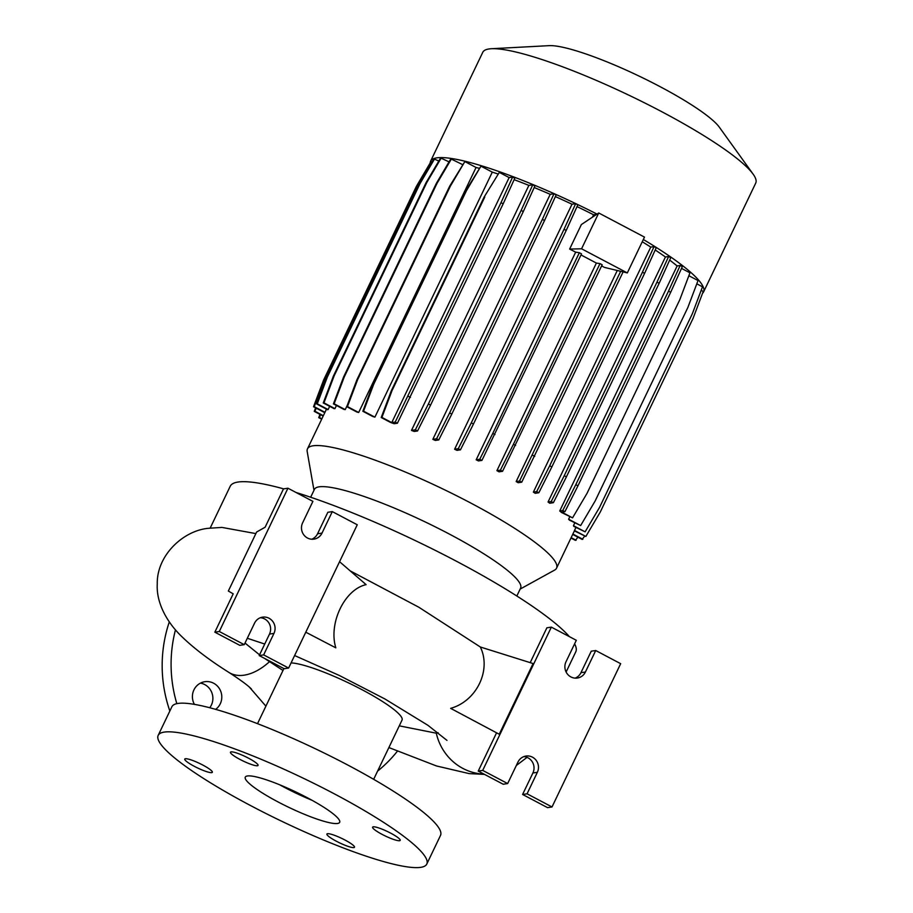 <?xml version="1.0" encoding="UTF-8"?>
<svg xmlns="http://www.w3.org/2000/svg" width="913" height="913" viewBox="0 0 913 913"><rect width="100%" height="100%" fill="white"/><g stroke="black" fill="none" stroke-linecap="round" stroke-linejoin="round"><path stroke-width="1.37" d="M249.409 687.124L265.9 706.16M264.508 658.364L282.996 670.462M257.432 765.756A15.293 2.477 -154.4 0 0 258.059 765.414A15.293 2.477 -154.4 0 0 246.932 757.368A15.293 2.477 -154.4 0 0 231.092 751.867A15.293 2.477 -154.4 0 0 230.475 752.198A15.293 2.477 -154.4 0 0 241.591 760.255A15.293 2.477 -154.4 0 0 257.432 765.756M399.574 840.713A15.293 2.477 -154.4 0 0 400.202 840.371A15.293 2.477 -154.4 0 0 389.075 832.325A15.293 2.477 -154.4 0 0 373.234 826.824A15.293 2.477 -154.4 0 0 372.618 827.155A15.293 2.477 -154.4 0 0 383.734 835.212A15.293 2.477 -154.4 0 0 399.574 840.713M353.867 847.584A15.293 2.477 -154.4 0 0 354.484 847.253A15.293 2.477 -154.4 0 0 343.368 839.195A15.293 2.477 -154.4 0 0 327.527 833.695A15.293 2.477 -154.4 0 0 326.9 834.037A15.293 2.477 -154.4 0 0 338.027 842.083A15.293 2.477 -154.4 0 0 353.867 847.584M211.725 772.626A15.293 2.477 -154.4 0 0 212.341 772.295A15.293 2.477 -154.4 0 0 201.225 764.238A15.293 2.477 -154.4 0 0 185.385 758.737A15.293 2.477 -154.4 0 0 184.757 759.068A15.293 2.477 -154.4 0 0 195.884 767.125A15.293 2.477 -154.4 0 0 211.725 772.626M200.483 683.118A15.293 14.688 -98.6 0 1 204.706 684.567A15.293 14.688 -98.6 0 1 209.75 707.758M194.401 704.368A15.293 14.688 -98.6 0 1 204.832 681.714A15.293 14.688 -98.6 0 1 213.631 683.232A15.293 14.688 -98.6 0 1 215.662 709.367M245.015 643.06L259.543 654.838M399.289 725.846L436.254 733.196L438.172 732.762M480.318 646.986C491.628 669.994 476.7 701.081 450.645 708.351L499.24 734.235L533.101 663.557L480.318 646.986L418.862 607.248L350.17 570.853M269.438 661.731A52.326 31.202 122.6 0 1 228.866 672.39C209.1 659.951 193.111 647.728 180.9 635.722C166.828 621.901 156.146 602.694 157.264 583.921C156.648 555.458 183.239 530.487 208.575 528.285L221.95 527.417L255.857 533.603M305.787 632.207L335.824 647.842C328.303 623.453 344.532 589.387 366.113 584.64L339.568 561.689M283.658 488.866A191.582 30.962 -154.4 0 0 238.031 482.041A191.582 30.962 -154.4 0 0 230.224 486.252L210.195 528.056M516.826 596.018L520.604 588.132A114.308 18.477 -154.4 0 0 437.475 527.954A114.308 18.477 -154.4 0 0 319.094 486.834A114.308 18.477 -154.4 0 0 314.437 489.345L310.66 497.243M520.148 589.09L554.613 570.089A138.091 22.311 -154.4 0 0 556.542 568.171A138.091 22.311 -154.4 0 0 456.112 495.485A138.091 22.311 -154.4 0 0 313.091 445.795A138.091 22.311 -154.4 0 0 307.476 448.842A138.091 22.311 -154.4 0 0 307.19 451.536L313.981 490.304M702.531 293.324A151.341 24.457 -154.4 0 0 703.558 291.977L755.736 183.079A151.341 24.457 -154.4 0 0 753.122 174.143A151.341 24.457 -154.4 0 0 629.822 95.637A151.341 24.457 -154.4 0 0 491.377 48.731A151.341 24.457 -154.4 0 0 488.934 48.971A151.341 24.457 -154.4 0 0 482.772 52.303L430.594 161.202A151.341 24.457 -154.4 0 0 430.194 162.971M597.045 214.099A151.341 24.457 -154.4 0 0 436.768 157.869A151.341 24.457 -154.4 0 0 430.594 161.202M426.782 864.075L440.511 835.418A148.922 24.069 -154.4 0 0 332.206 757.014A148.922 24.069 -154.4 0 0 177.967 703.444A148.922 24.069 -154.4 0 0 171.906 706.719L158.177 735.376A148.922 24.069 -154.4 0 0 266.482 813.768A148.922 24.069 -154.4 0 0 420.71 867.35A148.922 24.069 -154.4 0 0 426.782 864.075A148.922 24.069 -154.4 0 0 318.477 785.671A148.922 24.069 -154.4 0 0 164.237 732.1A148.922 24.069 -154.4 0 0 158.177 735.376M337.536 823.48A52.326 8.457 -154.4 0 0 339.67 822.328A52.326 8.457 -154.4 0 0 301.61 794.789A52.326 8.457 -154.4 0 0 247.423 775.97A52.326 8.457 -154.4 0 0 245.289 777.111A52.326 8.457 -154.4 0 0 283.35 804.661A52.326 8.457 -154.4 0 0 337.536 823.48M532.462 757.162A11.264 10.819 81.4 0 0 517.956 762.081L507.651 783.571L482.703 770.412L551.349 627.128L576.308 640.287L566.003 661.777A11.264 10.819 81.4 0 0 577.381 678.039A11.264 10.819 81.4 0 0 585.416 672.014L595.71 650.524L620.669 663.683L552.011 806.966L527.063 793.808L537.358 772.307A11.264 10.819 81.4 0 0 532.462 757.162M552.011 806.966L547.56 807.64L522.601 794.47L532.907 772.98A11.264 10.819 81.4 0 0 523.788 756.626M269.05 618.261A11.264 10.819 81.4 0 0 254.544 623.168L244.25 644.658L219.291 631.499L287.949 488.215L312.897 501.374L302.602 522.875A11.264 10.819 81.4 0 0 313.981 539.138A11.264 10.819 81.4 0 0 322.004 533.112L332.309 511.611L357.257 524.77L288.611 668.054L263.652 654.895L273.957 633.405A11.264 10.819 81.4 0 0 269.05 618.261M288.611 668.054L284.148 668.727L259.201 655.568L269.495 634.079A11.264 10.819 81.4 0 0 260.376 617.724M176.825 703.649A132.819 127.512 -98.6 0 1 175.456 629.867M169.852 711.01A132.819 127.512 -98.6 0 1 169.293 621.947M438.833 161.008L433.949 158.896L419.444 183.479L326.706 377.035L316.56 403.911L327.619 409.754A138.091 22.311 25.6 0 1 328.132 409.549L329.673 406.331M703.558 291.977A151.341 24.457 -154.4 0 0 643.334 239.503M432.169 161.921L430.913 161.738L416.408 186.32L323.681 379.876L313.524 406.753L324.788 412.699M449.036 161.886L440.648 157.938L426.143 182.509L333.405 376.076L323.259 402.953L334.055 408.636A138.091 22.311 25.6 0 1 334.934 408.636L336.452 405.475M462.457 164.534L450.817 158.862L436.311 183.445L343.573 377.001L333.428 403.877L343.939 409.423A138.091 22.311 25.6 0 1 345.217 409.629L347.26 405.349M464.854 161.567L449.641 186.252L356.903 379.808L346.757 406.684L356.96 412.06A138.091 22.311 25.6 0 1 358.672 412.493L476.061 167.478L464.854 161.567L450.349 186.149L357.611 379.705L347.454 406.582L358.672 412.493M479.063 168.254A138.091 22.311 -154.4 0 0 476.061 167.478M480.946 166.155L465.733 190.84L372.995 384.396L362.849 411.272L372.687 416.465A138.091 22.311 25.6 0 1 374.901 417.15L492.29 172.135L480.946 166.155L466.44 190.737L373.702 384.293L363.545 411.17L374.901 417.15M497.768 173.915A138.091 22.311 -154.4 0 0 492.29 172.135M499.308 172.397L484.107 197.082L391.369 390.638L381.212 417.515L390.593 422.457A138.091 22.311 25.6 0 1 394.085 423.723L397.406 423.221L395.226 422.068L391.757 422.593L509.146 177.579L499.308 172.397L484.107 197.082M509.146 177.579L512.615 177.054L500.986 202.686L395.226 422.068M397.406 423.221L503.166 203.827L514.795 178.206L512.615 177.054M528.878 185.385L532.747 184.803L521.129 210.424L428.391 403.98L415.358 429.818L411.489 430.4L528.878 185.385A138.091 22.311 -154.4 0 0 514.122 179.678M411.489 430.4A138.091 22.311 25.6 0 1 414.16 431.472L417.538 430.959L430.559 405.132L523.297 211.576L534.927 185.944L532.747 184.803M550.231 194.321L553.974 193.761L542.356 219.382L449.618 412.938L436.585 438.776L432.83 439.347L550.231 194.321A138.091 22.311 -154.4 0 0 534.208 187.542M432.83 439.347A138.091 22.311 25.6 0 1 435.341 440.443L438.765 439.929L451.787 414.091L544.525 220.535L556.154 194.914L553.974 193.761M572.006 204.227L575.658 203.679L564.029 229.3L471.291 422.856L458.269 448.694L454.617 449.242L572.006 204.227A138.091 22.311 -154.4 0 0 555.389 196.603M454.617 449.242A138.091 22.311 25.6 0 1 456.979 450.36L460.449 449.835L473.47 423.997L566.208 230.441L577.838 204.82L575.658 203.679M592.423 217.18L593.576 214.772A138.091 22.311 -154.4 0 0 577.027 206.612M593.576 214.772L596.748 214.293M650.764 247.092L654.05 246.601L642.421 272.222L549.683 465.778L536.661 491.616L533.375 492.107L650.764 247.092A138.091 22.311 -154.4 0 0 642.25 241.751M533.375 492.107A138.091 22.311 25.6 0 1 535.223 493.305L538.83 492.758L551.863 466.92L644.601 273.364L656.23 247.743L654.05 246.601M665.429 256.998L668.601 256.519L656.972 282.151L564.234 475.707L551.201 501.534L548.04 502.013L665.429 256.998A138.091 22.311 -154.4 0 0 655.214 249.979M548.04 502.013A138.091 22.311 25.6 0 1 549.729 503.234L553.381 502.686L566.414 476.848L659.152 283.292L670.77 257.671L668.601 256.519M677.126 265.957L680.139 265.5L668.51 291.133L575.783 484.689L562.75 510.527L559.737 510.972L677.126 265.957A138.091 22.311 -154.4 0 0 669.674 260.102M668.51 291.133L670.69 292.274L682.319 266.653L680.139 265.5M681.532 268.388L689.954 272.827L679.808 299.704L587.07 493.26L572.565 517.842L561.769 512.147L564.93 511.668L562.75 510.527M688.87 275.715L698.034 280.553L687.888 307.43L595.15 500.986L580.645 525.568L568.616 519.223A138.091 22.311 25.6 0 1 569.438 520.125L580.645 525.568M696.802 283.806L702.508 286.819L692.362 313.695L599.624 507.251L585.119 531.834L573.455 525.683A138.091 22.311 25.6 0 1 573.775 526.322L585.119 531.834M701.173 290.345L703.238 291.441L693.093 318.317L600.355 511.873L585.849 536.456L574.494 530.464A138.091 22.311 25.6 0 1 574.38 530.887L556.542 568.171M574.494 530.464L575.943 527.463M573.455 525.683L574.768 522.944M568.616 519.223L569.758 516.838M559.737 510.972A138.091 22.311 25.6 0 1 561.541 512.501L572.565 517.842M516.165 481.55A138.091 22.311 25.6 0 1 518.15 482.726L521.722 482.19L519.543 481.037L516.165 481.55L617.279 270.499M601.621 265.877L604.429 267.395L627.322 272.919L644.487 237.106L598.734 212.98L581.364 224.552L569.632 249.055L575.669 252.159L476.187 459.787A138.091 22.311 25.6 0 1 478.423 460.928L481.927 460.403L479.747 459.25L476.187 459.787M496.912 470.663A138.091 22.311 25.6 0 1 499.023 471.827L502.561 471.291L500.381 470.149L496.912 470.663L596.383 263.058L581.01 254.944M397.372 751.239A132.819 127.512 -98.6 0 1 377.583 771.131M311.71 539.229A11.264 10.819 81.4 0 0 317.553 533.774L327.847 512.284L332.309 511.611M244.25 644.658L239.788 645.331L214.84 632.173L233.203 593.827L228.341 591.042L256.61 532.028L265.112 527.235L283.487 488.889L287.949 488.215M214.84 632.173L219.291 631.499M259.201 655.568L263.652 654.895M522.601 794.47L527.063 793.808M575.122 678.131A11.264 10.819 81.4 0 0 580.953 672.687L591.259 651.186L595.71 650.524M530.202 662.633L546.887 627.802L551.349 627.128M507.651 783.571L503.2 784.244L478.241 771.086L482.703 770.412M478.241 771.086L496.569 732.819M279.743 784.815A52.326 8.457 -154.4 0 0 312.075 800.302M373.657 779.325L402.04 720.083A64.401 10.408 -154.4 0 0 358.649 687.934A64.401 10.408 -154.4 0 0 291.076 662.906M753.122 174.143L719.307 127.158A98.353 15.898 -154.4 0 0 639.168 76.133A98.353 15.898 -154.4 0 0 549.192 45.65L491.377 48.731M566.117 672.002L575.783 651.814A191.582 30.962 -154.4 0 0 574.597 643.836M569.392 636.635A191.582 30.962 -154.4 0 0 296.063 492.495M466.44 190.737L465.733 190.84M373.702 384.293L372.995 384.396M363.545 411.17L362.849 411.272M434.645 158.794L420.14 183.376L327.402 376.932L317.256 403.808L328.132 409.549M420.14 183.376L419.444 183.479M327.402 376.932L326.706 377.035M317.256 403.808L316.56 403.911M585.849 536.456L574.38 530.887M670.69 292.274L577.952 485.83L575.783 484.689M577.952 485.83L564.93 511.668M569.632 249.055L581.57 248.793L598.734 212.98M515.583 445.453L513.414 444.311L599.989 263.606L602.169 264.759L502.561 471.291M513.414 444.311L500.381 470.149M599.989 263.606L596.383 263.058M494.949 434.565L492.78 433.413L579.356 252.718L581.524 253.871L481.927 460.403M492.78 433.413L479.747 459.25M579.356 252.718L575.669 252.159M627.322 272.919L581.57 248.793M523.297 211.576L521.129 210.424M430.559 405.132L428.391 403.98M417.538 430.959L415.358 429.818M450.349 186.149L449.641 186.252M357.611 379.705L356.903 379.808M347.454 406.582L346.757 406.684M431.621 161.635L417.115 186.218L324.377 379.774L314.232 406.65L324.971 412.311M417.115 186.218L416.408 186.32M324.377 379.774L323.681 379.876M314.232 406.65L313.524 406.753M659.152 283.292L656.972 282.151M566.414 476.848L564.234 475.707M553.381 502.686L551.201 501.534M503.166 203.827L500.986 202.686M410.428 397.383L408.248 396.242M484.803 196.968L392.065 390.524L381.919 417.412L391.757 422.593M381.919 417.412L381.212 417.515M392.065 390.524L391.369 390.638M451.524 158.759L437.019 183.342L344.281 376.898L334.124 403.774L345.217 409.629M437.019 183.342L436.311 183.445M344.281 376.898L343.573 377.001M334.124 403.774L333.428 403.877M316.138 408.134L314.962 411.272L323.35 415.7M315.59 407.849L314.255 411.375L323.168 416.077M314.962 411.272L314.255 411.375M577.929 537.186L575.418 540.359L570.99 538.031M576.114 540.256L571.173 537.643M644.601 273.364L642.421 272.222M551.863 466.92L549.683 465.778M538.83 492.758L536.661 491.616M566.208 230.441L564.029 229.3M473.47 423.997L471.291 422.856M460.449 449.835L458.269 448.694M441.344 157.823L426.839 182.406L334.101 375.962L323.955 402.85L334.934 408.636M426.839 182.406L426.143 182.509M334.101 375.962L333.405 376.076M323.955 402.85L323.259 402.953M320.509 414.673L319.436 417.538L321.855 418.816M319.961 414.388L318.728 417.64L321.673 419.193M319.436 417.538L318.728 417.64M584.605 536.273L582.117 539.4L572.713 534.436M582.825 539.286L572.885 534.059M623.123 271.914L521.722 482.19M620.68 271.321L519.543 481.037M534.744 456.352L532.576 455.21M544.525 220.535L542.356 219.382M451.787 414.091L449.618 412.938M438.765 439.929L436.585 438.776M317.553 533.774L322.004 533.112M269.495 634.079L273.957 633.405M532.907 772.98L537.358 772.307M580.953 672.687L585.416 672.014M436.3 733.185A52.326 50.215 81.6 0 0 436.859 735.456A52.326 50.215 81.6 0 0 438.491 740.5A52.326 50.215 81.6 0 0 440.5 745.145A52.326 50.215 81.6 0 0 442.873 749.493A52.326 50.215 81.6 0 0 445.875 753.887A52.326 50.215 81.6 0 0 449.002 757.653A52.326 50.215 81.6 0 0 452.722 761.328A52.326 50.215 81.6 0 0 456.466 764.386A52.326 50.215 81.6 0 0 483.993 774.11M251.429 688.995L249.854 687.512C246.122 684.099 239.126 679.067 228.866 672.39M247.309 638.267L264.724 644.042M294.614 655.534L339.248 675.437L384.978 699.004L428.003 725.356L446.993 740.397M516.302 765.516L527.029 757.379M283.897 668.59L257.512 723.667M326.489 409.15L307.476 448.842M484.495 774.384L469.145 773.608L436.517 765.973L388.881 747.553"/></g></svg>
